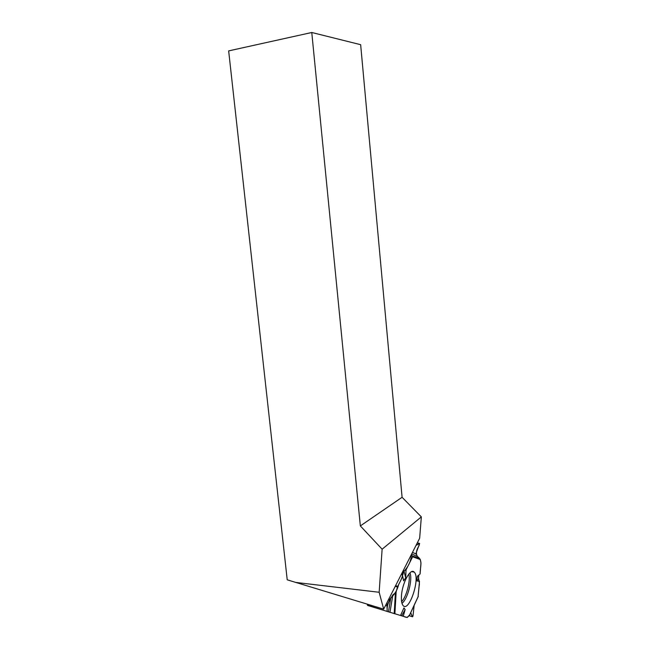 <?xml version="1.0" encoding="UTF-8"?>
<svg xmlns="http://www.w3.org/2000/svg" width="650" height="650" viewBox="0 0 650 650"><rect width="100%" height="100%" fill="white"/><g stroke="black" fill="none" stroke-linecap="round" stroke-linejoin="round"><path stroke-width="0.97" d="M403.244 616.306L407.184 617.492L409.614 614.957C406.469 619.58 404.852 615.997 400.514 615.477L403.244 616.306L405.145 609.586L401.643 615.818M386.254 604.053L387.351 604.386L392.892 594.791L389.959 612.284L400.506 615.485L403.934 607.929L405.145 609.586M389.959 612.284L388.456 611.829L390.699 598.447M367.201 604.256L367.477 605.199L388.456 611.829M419.502 581.392L418.34 579.353L418.884 574.99C417.633 578.663 420.209 582.189 419.136 585.91L418.056 596.806L419.502 581.392L416.634 580.881L417.43 576.225L420.087 573.966L420.964 562.989L420.306 559.569L412.644 556.782L406.047 569.839L403.959 570.952L402.155 574.966L402.716 576.436L397.467 586.991L395.249 586.341M409.175 615.664L412.523 616.777L412.969 616.135L414.139 605.345M412.441 616.663L410.67 612.796M400.506 615.485L387.213 611.423C386.701 607.206 387.944 602.631 390.934 597.699C394.891 594.133 397.467 589.712 398.669 584.439C401.082 580.206 402.707 576.014 403.553 571.862C408.679 566.312 411.296 560.528 411.393 554.523L412.644 556.782M392.892 594.791L395.387 593.052L396.167 591.76L397.467 586.991M387.181 611.236L386.977 605.759L385.604 605.337M367.477 605.199L387.262 611.479M420.087 573.966C420.062 566.873 423.215 560.227 417.365 556.489C415.74 553.654 416.268 550.103 418.957 545.846C420.461 541.962 417.584 544.684 416.049 545.358L419.664 543.465L415.919 553.572L417.641 556.758L420.306 559.569M401.473 595.741C401.156 600.576 401.692 603.834 403.073 605.524C409.086 612.999 420.745 577.525 414.196 572.13C410.564 567.645 402.22 582.831 401.473 595.741M418.34 579.353L416.634 580.881M402.716 576.436L403.642 580.848L405.689 577.834L406.047 569.839M403.959 570.952L405.689 577.834M387.351 604.386L386.977 605.759M311.773 32.5L228.662 50.895L287.219 579.808L295.807 582.433L379.153 592.272L382.127 549.209L421.338 516.888L402.09 497.282L360.652 44.688L311.773 32.5L360.344 525.915L402.09 497.282M360.344 525.915L382.127 549.209M295.807 582.433L383.679 609.131L379.153 592.272M383.679 609.131L419.656 538.241L421.338 516.888M410.646 612.739C411.409 613.779 412.62 619.149 413.148 614.713L414.123 605.256M408.834 574.039C410.654 580.856 406.534 596.708 401.611 601.673M395.59 585.666L397.735 586.292M388.432 599.755L390.081 600.251M388.911 598.821L390.463 599.284M419.445 543.465L417.3 542.896M409.955 572.821C412.799 579.386 407.68 599.129 401.976 603.354M418.316 596.253L409.37 615.469M394.875 613.787L396.167 591.76M394.192 613.584L395.387 593.052M412.604 556.01L419.746 558.626M417.641 556.758L411.734 553.857M412.506 552.329L416.032 554.076M387.213 611.431L367.591 605.418M411.751 571.634L414.196 572.13M418.283 596.424L409.492 615.339M417.324 542.847L419.534 543.433M409.102 615.737L412.523 616.777"/></g></svg>

